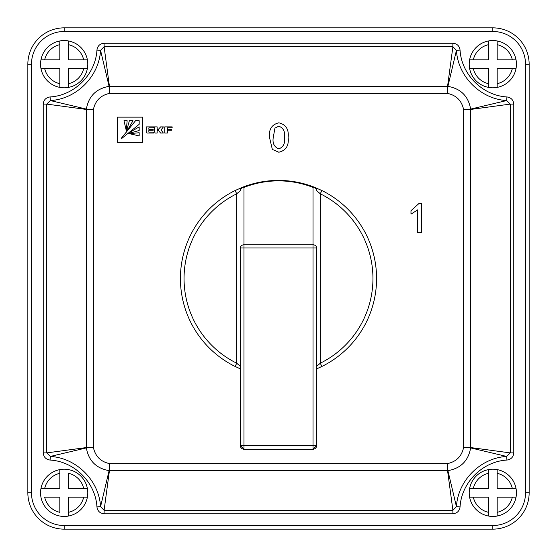 <?xml version="1.0" encoding="UTF-8"?>
<svg xmlns="http://www.w3.org/2000/svg" width="557" height="557" viewBox="0 0 557 557"><rect width="100%" height="100%" fill="white"/><g stroke="black" fill="none" stroke-linecap="round" stroke-linejoin="round"><path stroke-width="0.84" d="M126.251 130.512L127.156 120.716L123.981 120.716L126.251 130.512M121.175 138.442L121.475 138.679L139.173 124.343L139.173 120.716L135.546 120.716L121.175 138.442M129.377 133.673L139.173 135.908L139.173 132.726L129.377 133.673M242.664 187.201A3.634 3.634 0 0 0 240.359 190.585A3.634 3.634 0 0 1 242.664 187.201L235.117 190.536L236.725 193.794L240.359 190.585A3.634 3.189 0 0 1 243.987 187.396A3.634 2.019 68.6 0 0 242.664 187.201L243.298 186.957L242.664 187.201C254.187 182.703 266.128 180.44 278.5 180.419C290.872 180.44 302.813 182.703 314.336 187.201A3.634 2.019 111.4 0 0 313.013 187.396C301.915 183.065 290.413 180.886 278.5 180.865C266.587 180.886 255.085 183.065 243.987 187.396L243.987 244.774L313.013 244.774A3.634 3.189 0 0 1 316.641 247.962L316.641 445.6A3.634 3.634 0 0 1 313.013 449.234L243.987 449.234L240.359 445.6L240.359 247.962A3.634 3.189 -0 0 1 243.987 244.774L243.987 445.6L313.013 445.6L313.013 247.962L240.359 247.962M316.641 368.859L321.883 366.464L320.275 363.206A94.446 94.446 0 0 0 320.275 193.794L321.883 190.536L314.336 187.201A3.634 3.634 0 0 1 316.641 190.585L320.275 193.794L320.275 363.206L316.641 366.415M68.532 516.033A23.61 23.61 0 0 1 40.967 488.468A23.61 23.61 0 0 1 87.379 488.468A23.61 23.61 0 0 1 68.532 516.033L68.532 512.322L68.532 516.033A23.61 23.61 0 0 0 87.379 497.185L68.532 497.185L68.532 512.322A19.982 19.982 0 0 0 83.675 497.185L87.379 497.185M497.185 516.033A23.61 23.61 0 0 1 469.621 488.468A23.61 23.61 0 0 1 516.033 488.468A23.61 23.61 0 0 1 497.185 516.033L497.185 512.322L497.185 516.033A23.61 23.61 0 0 0 516.033 497.185L497.185 497.185L497.185 512.322A19.982 19.982 0 0 0 512.322 497.185L516.033 497.185M497.185 87.379A23.61 23.61 0 0 1 469.621 59.815A23.61 23.61 0 0 1 516.033 59.815A23.61 23.61 0 0 1 497.185 87.379L497.185 83.675L497.185 87.379A23.61 23.61 0 0 0 516.033 68.532L497.185 68.532L497.185 83.675A19.982 19.982 0 0 0 512.322 68.532L516.033 68.532M68.532 87.379A23.61 23.61 0 0 1 40.967 59.815A23.61 23.61 0 0 1 87.379 59.815A23.61 23.61 0 0 1 68.532 87.379L68.532 83.675L68.532 87.379A23.61 23.61 0 0 0 87.379 68.532L68.532 68.532L68.532 83.675A19.982 19.982 0 0 0 83.675 68.532L87.379 68.532M157.158 133.032L157.158 130.303L158.717 130.7L160.548 133.032L163.333 133.032L161.05 129.934L163.424 126.899L160.604 126.899L158.411 129.308L157.158 129.308L157.158 126.885L154.47 126.885L154.47 131.389L155.083 133.032L157.158 133.032M172.155 126.885L164.761 126.885L164.761 133.032L167.441 133.032L167.441 130.241L171.681 130.241L171.681 129.349L167.441 129.349L167.441 127.818L172.155 127.818L172.155 126.885M117.499 117.137L117.499 142.362L142.773 142.362L142.773 117.137L117.499 117.137M148.858 132.1L148.858 130.282L153.189 130.282L153.189 129.308L148.858 129.308L148.858 127.859L153.607 127.859L153.607 126.885L146.213 126.885L146.213 131.389A2.792 2.792 0 0 0 146.394 132.371L146.944 133.032L153.607 133.032L153.607 132.1L148.858 132.1M109.618 93.367C100.678 95.289 95.261 100.706 93.367 109.618L86.349 109.437L46.732 104.103L50.346 100.559L86.363 109.095C88.64 96.187 96.215 88.612 109.095 86.363L100.559 50.346C99.076 76.497 76.469 99.076 50.346 100.559L50.081 96.946C45.911 97.559 43.627 99.947 43.223 104.103L46.732 104.103L46.732 452.897L86.349 447.563L93.367 447.382C95.289 456.322 100.706 461.739 109.618 463.633L109.437 470.651L104.103 510.268L452.897 510.268L447.563 470.651L447.382 463.633C456.322 461.711 461.739 456.294 463.633 447.382L470.651 447.563L510.268 452.897L506.654 456.441L470.637 447.905C468.36 460.813 460.785 468.388 447.905 470.637L456.441 506.654C457.924 480.503 480.531 457.924 506.654 456.441L506.919 460.054C511.089 459.441 513.373 457.053 513.777 452.897L510.268 452.897L510.268 104.103L470.651 109.437L463.633 109.618C461.711 100.678 456.294 95.261 447.382 93.367L447.563 86.349L452.897 46.732L456.441 50.346L447.905 86.363C460.813 88.64 468.388 96.215 470.637 109.095L506.654 100.559C480.503 99.076 457.924 76.469 456.441 50.346L460.054 50.081C459.441 45.911 457.053 43.627 452.897 43.223L452.897 46.732L104.103 46.732L109.437 86.349L109.618 93.367L109.095 86.363A3.634 3.509 -2.8 0 1 109.437 86.349L447.563 86.349A3.634 3.509 2.8 0 1 447.905 86.363L447.382 93.367L109.618 93.367M278.841 152.235L272.345 149.436L269.525 137.53C268.62 129.447 271.725 124.538 278.841 122.805C285.943 124.545 289.048 129.454 288.15 137.53C289.055 145.614 285.95 150.515 278.841 152.235M419.01 203.458L421.412 203.458L421.412 232.52L417.687 232.52L417.687 209.871L410.975 214.16L410.975 210.72L419.01 203.458M59.815 87.379L59.815 83.675A19.982 19.982 0 0 1 44.678 68.532L59.815 68.532L59.815 87.379A23.61 23.61 0 0 1 40.967 68.532L44.678 68.532L40.967 68.532M68.532 44.678L68.532 59.815L83.675 59.815A19.982 19.982 0 0 0 68.532 44.678L68.532 40.967L68.532 44.678M488.468 87.379L488.468 83.675A19.982 19.982 0 0 1 473.325 68.532L488.468 68.532L488.468 87.379A23.61 23.61 0 0 1 469.621 68.532L473.325 68.532L469.621 68.532M497.185 44.678L497.185 59.815L512.322 59.815A19.982 19.982 0 0 0 497.185 44.678L497.185 40.967L497.185 44.678M488.468 516.033L488.468 512.322A19.982 19.982 0 0 1 473.325 497.185L488.468 497.185L488.468 516.033A23.61 23.61 0 0 1 469.621 497.185L473.325 497.185L469.621 497.185M497.185 473.325L497.185 488.468L512.322 488.468A19.982 19.982 0 0 0 497.185 473.325L497.185 469.621L497.185 473.325M59.815 488.468L40.967 488.468A23.61 23.61 0 0 1 59.815 469.621L59.815 488.468M59.815 497.185L59.815 512.322A19.982 19.982 0 0 1 44.678 497.185L59.815 497.185M516.033 59.815L512.322 59.815L516.033 59.815A23.61 23.61 0 0 0 497.185 40.967M488.468 40.967L488.468 59.815L469.621 59.815A23.61 23.61 0 0 1 488.468 40.967L488.468 44.678A19.982 19.982 0 0 0 473.325 59.815L469.621 59.815M516.033 488.468L512.322 488.468L516.033 488.468A23.61 23.61 0 0 0 497.185 469.621M488.468 469.621L488.468 488.468L469.621 488.468A23.61 23.61 0 0 1 488.468 469.621L488.468 473.325A19.982 19.982 0 0 0 473.325 488.468L469.621 488.468M87.379 488.468L68.532 488.468L68.532 473.325A19.982 19.982 0 0 1 83.675 488.468L87.379 488.468A23.61 23.61 0 0 0 68.532 469.621M87.379 59.815L83.675 59.815L87.379 59.815A23.61 23.61 0 0 0 68.532 40.967M59.815 40.967L59.815 59.815L40.967 59.815A23.61 23.61 0 0 1 59.815 40.967L59.815 44.678A19.982 19.982 0 0 0 44.678 59.815L40.967 59.815M50.081 96.946C74.464 95.567 95.567 74.485 96.946 50.081C97.552 45.918 99.94 43.634 104.103 43.223L452.897 43.223M460.054 50.081C461.433 74.464 482.515 95.567 506.919 96.946L506.654 100.559L510.268 104.103L513.777 104.103C513.366 99.94 511.082 97.552 506.919 96.946M506.919 460.054C482.536 461.433 461.433 482.515 460.054 506.919L456.441 506.654L452.897 510.268L452.897 513.777C457.06 513.366 459.448 511.082 460.054 506.919M96.946 506.919C97.559 511.089 99.947 513.373 104.103 513.777L104.103 510.268L100.559 506.654L109.095 470.637C96.187 468.36 88.612 460.785 86.363 447.905L50.346 456.441C76.497 457.924 99.076 480.531 100.559 506.654L96.946 506.919C95.567 482.536 74.485 461.433 50.081 460.054C45.918 459.448 43.634 457.06 43.223 452.897L43.223 104.103M525.516 64.173L529.15 64.173L529.15 492.827A36.323 36.323 0 0 1 492.827 529.15L64.173 529.15A36.323 36.323 0 0 1 27.85 492.827L27.85 64.173A36.323 36.323 0 0 1 64.173 27.85L492.827 27.85A36.323 36.323 0 0 1 529.15 64.173A36.323 36.323 0 0 0 492.827 27.85L492.827 31.484L64.173 31.484A32.696 32.696 0 0 0 31.484 64.173L31.484 492.827A32.696 32.696 0 0 0 64.173 525.516L492.827 525.516A32.696 32.696 0 0 0 525.516 492.827L525.516 64.173A32.696 32.696 0 0 0 492.827 31.484M470.637 447.905L463.633 447.382L463.633 109.618L470.637 109.095A3.634 3.509 87.2 0 1 470.651 109.437L470.651 447.563A3.634 3.509 92.8 0 1 470.637 447.905A3.634 3.509 95.7 0 0 470.651 447.563M447.382 463.633L447.905 470.637A3.634 3.509 177.2 0 1 447.563 470.651L109.437 470.651A3.634 3.509 5.7 0 1 109.095 470.637L109.618 463.633L447.382 463.633M86.363 109.095L93.367 109.618L93.367 447.382L86.363 447.905A3.634 3.509 -92.8 0 1 86.349 447.563L86.349 109.437A3.634 3.509 -87.2 0 1 86.363 109.095A3.634 3.509 -84.3 0 0 86.349 109.437M59.815 469.621L59.815 473.325A19.982 19.982 0 0 0 44.678 488.468L40.967 488.468M96.946 50.081L100.559 50.346L104.103 46.732L104.103 43.223M50.081 460.054L50.346 456.441L46.732 452.897L43.223 452.897M240.359 366.415L236.725 363.206L236.725 193.794A94.446 94.446 0 0 0 236.725 363.206L235.117 366.464L240.359 368.859M235.117 366.464A98.081 98.081 0 0 1 235.117 190.536A98.081 98.081 0 0 0 235.117 366.464M240.359 445.6A3.634 3.634 0 0 0 243.987 449.234A3.634 3.634 0 0 1 240.359 445.6L243.987 445.6L243.987 449.234M316.641 445.6L313.013 449.234L313.013 445.6L316.641 445.6M316.641 247.962L313.013 247.962L313.013 187.396A3.634 3.189 0 0 1 316.641 190.585M321.883 190.536A98.081 98.081 0 0 1 321.883 366.464A98.081 98.081 0 0 0 321.883 190.536M274.935 128.145L273.25 137.523C272.331 143.219 274.19 147.006 278.841 148.886C283.485 147.006 285.344 143.219 284.425 137.523C285.344 131.793 283.464 128.006 278.799 126.154L274.935 128.145M139.173 126.885L127.309 133.819L139.173 130.505L139.173 126.885M129.377 120.716L126.07 132.573L133.005 120.716L129.377 120.716M278.5 180.865L278.5 180.419M513.777 104.103L513.777 452.897M452.897 513.777L104.103 513.777M525.516 492.827L529.15 492.827A36.323 36.323 0 0 1 492.827 529.15L492.827 525.516M31.484 64.173L27.85 64.173A36.323 36.323 0 0 1 64.173 27.85L64.173 31.484M64.173 525.516L64.173 529.15A36.323 36.323 0 0 1 27.85 492.827L31.484 492.827"/></g></svg>
